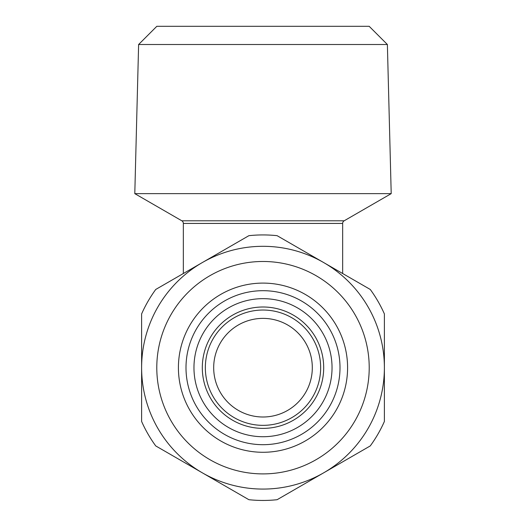 <?xml version="1.0" encoding="UTF-8"?>
<svg xmlns="http://www.w3.org/2000/svg" width="526" height="526" viewBox="0 0 526 526"><rect width="100%" height="100%" fill="white"/><g stroke="black" fill="none" stroke-linecap="round" stroke-linejoin="round"><path stroke-width="0.79" d="M141.619 421.471L141.619 367.687A121.381 121.381 0 0 1 263 246.306A121.381 121.381 0 0 1 384.381 367.687L384.381 421.471A132.762 132.762 0 0 1 370.265 445.923L277.117 499.7A132.762 132.762 0 0 1 248.883 499.7L155.735 445.923A132.762 132.762 0 0 1 141.619 421.471L141.619 313.91A132.762 132.762 0 0 1 155.735 289.458L248.883 235.681A132.762 132.762 0 0 1 277.117 235.681L370.265 289.458A132.762 132.762 0 0 1 384.381 313.91L384.381 421.471M340 367.687A77 77 0 0 1 263 444.694A77 77 0 0 1 186 367.687A77 77 0 0 1 263 290.687A77 77 0 0 1 340 367.687M347.587 367.687A84.587 84.587 0 0 1 263 452.281A84.587 84.587 0 0 1 178.413 367.687A84.587 84.587 0 0 1 263 283.1A84.587 84.587 0 0 1 347.587 367.687M156.787 367.687A106.213 106.213 0 0 1 263 261.481A106.213 106.213 0 0 1 369.213 367.687A106.213 106.213 0 0 1 263 473.9A106.213 106.213 0 0 1 156.787 367.687M138.621 44.506L387.379 44.506L391.206 193.64L134.794 193.64L138.621 44.506L156.827 26.3L369.173 26.3L387.379 44.506M342.656 273.52L342.656 223.425A3.038 3.038 0 0 1 344.175 220.795L391.206 193.64M342.656 223.425L183.344 223.425A3.038 3.038 0 0 0 181.825 220.795L134.794 193.64M213.688 367.687A49.312 49.312 0 0 1 263 318.381A49.312 49.312 0 0 1 312.312 367.687A49.312 49.312 0 0 1 263 417A49.312 49.312 0 0 1 213.688 367.687M332.037 367.687A69.037 69.037 0 0 1 263 436.725A69.037 69.037 0 0 1 193.963 367.687A69.037 69.037 0 0 1 263 298.656A69.037 69.037 0 0 1 332.037 367.687M323.694 367.687A60.694 60.694 0 0 1 263 428.381A60.694 60.694 0 0 1 202.306 367.687A60.694 60.694 0 0 1 263 307A60.694 60.694 0 0 1 323.694 367.687A60.694 60.694 0 0 1 263 428.381A60.694 60.694 0 0 1 202.306 367.687M183.344 223.425L183.344 273.52M384.381 367.687A121.381 121.381 0 0 1 263 489.075A121.381 121.381 0 0 1 141.619 367.687M320.656 367.687A57.656 57.656 0 0 1 263 425.35A57.656 57.656 0 0 1 205.344 367.687A57.656 57.656 0 0 1 263 310.031A57.656 57.656 0 0 1 320.656 367.687M181.825 220.795L344.175 220.795"/></g></svg>
